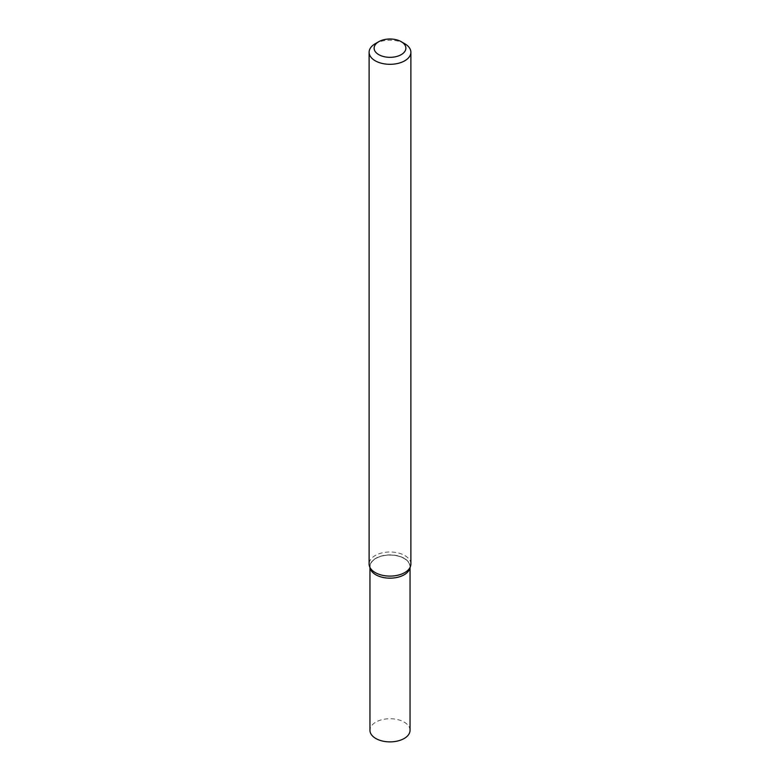 <?xml version="1.0" encoding="UTF-8"?>
<svg xmlns="http://www.w3.org/2000/svg" width="780" height="780" viewBox="0 0 780 780"><rect width="100%" height="100%" fill="white"/><g stroke="black" fill="none" stroke-linecap="round" stroke-linejoin="round"><path stroke-width="0.58" stroke-dasharray="3.9 2.92" d="M410.046 730.304A20.046 11.573 0 0 0 404.177 722.124A20.046 11.573 0 0 0 382.327 719.608A20.046 11.573 0 0 0 369.954 730.304M409.978 567.557A20.046 11.573 0 0 0 410.046 566.592A20.046 11.573 0 0 0 404.177 558.402A20.046 11.573 0 0 0 382.327 555.896A20.046 11.573 0 0 0 369.954 566.592A20.046 11.573 0 0 0 370.022 567.557M404.177 558.265A20.046 11.573 0 0 0 382.327 555.76A20.046 11.573 0 0 0 369.954 566.456A20.046 11.573 0 0 0 375.823 574.636L375.823 574.636A20.046 11.573 0 0 0 404.177 574.636A20.046 11.573 0 0 0 410.046 566.456A20.046 11.573 0 0 0 404.177 558.265M409.685 568.786A20.046 11.573 0 0 0 410.046 566.592A20.046 11.573 0 0 0 404.177 558.402A20.046 11.573 0 0 0 382.327 555.896A20.046 11.573 0 0 0 369.954 566.592A20.046 11.573 0 0 0 370.315 568.786M375.94 574.704A19.88 11.476 0 0 0 404.06 574.704A19.88 11.476 0 0 0 404.06 558.47A19.88 11.476 0 0 0 375.94 558.47A19.88 11.476 0 0 0 375.94 574.704L375.94 574.704M410.885 564.047A20.885 12.061 0 0 0 404.771 555.516A20.885 12.061 0 0 0 382.005 552.903A20.885 12.061 0 0 0 369.115 564.047M404.771 43.729A20.885 12.061 0 0 0 375.229 43.729M410.046 567.694L410.046 566.456M369.954 567.694L369.954 566.456"/><path stroke-width="1.17" d="M369.954 567.694L369.954 730.304A20.046 11.573 0 0 0 375.823 738.494A20.046 11.573 0 0 0 397.673 741A20.046 11.573 0 0 0 410.046 730.304L410.046 567.694M370.022 567.557A20.046 11.573 0 0 0 375.823 574.772A20.046 11.573 0 0 0 396.893 577.463A20.046 11.573 0 0 0 409.978 567.557M378.778 41.681L375.229 43.729A20.885 12.061 0 0 0 369.115 52.26L369.115 564.047A20.885 12.061 0 0 0 369.496 566.329L370.315 568.786A20.046 11.573 0 0 0 375.823 574.772A20.046 11.573 0 0 0 395.879 577.658A20.046 11.573 0 0 0 409.685 568.786L410.504 566.329A20.885 12.061 0 0 0 410.885 564.047L410.885 52.26A20.885 12.061 0 0 0 404.771 43.729L401.222 41.681A15.873 9.165 0 0 0 378.778 41.681A15.873 9.165 0 0 0 378.778 54.649A15.873 9.165 0 0 0 401.222 54.649A15.873 9.165 0 0 0 401.222 41.681L404.771 43.729M369.115 52.26A20.885 12.061 0 0 0 375.229 60.782A20.885 12.061 0 0 0 397.995 63.394A20.885 12.061 0 0 0 410.885 52.26M369.496 566.329A20.885 12.061 0 0 0 375.229 572.569A20.885 12.061 0 0 0 396.123 575.572A20.885 12.061 0 0 0 410.504 566.329"/></g></svg>
